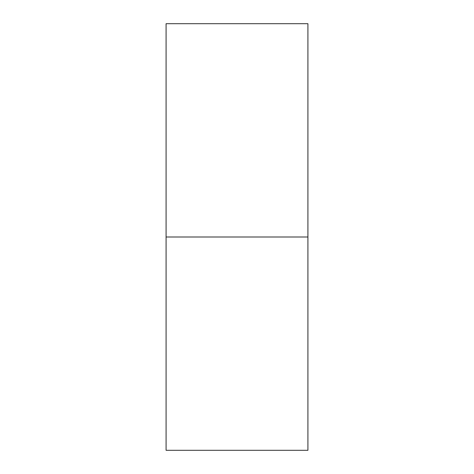 <?xml version="1.0" encoding="UTF-8"?>
<svg xmlns="http://www.w3.org/2000/svg" width="474" height="474" viewBox="0 0 474 474"><rect width="100%" height="100%" fill="white"/><g stroke="black" fill="none" stroke-linecap="round" stroke-linejoin="round"><path stroke-width="0.71" d="M166.084 450.3L166.084 23.7L166.084 450.3L307.916 450.3L307.916 237L166.084 237L307.916 237L307.916 23.7L307.916 450.3M166.084 23.7L307.916 23.7"/></g></svg>

